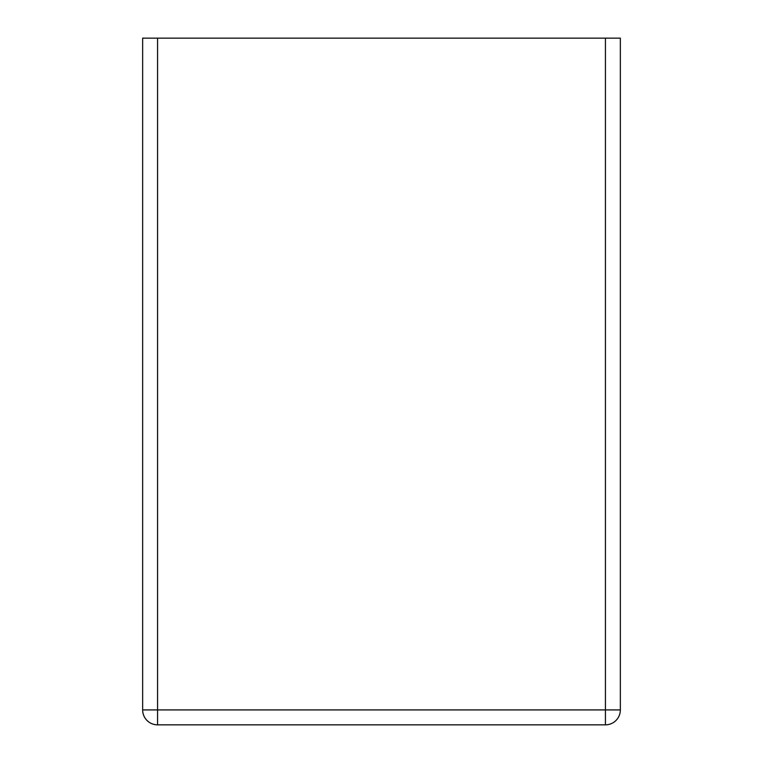 <?xml version="1.0" encoding="UTF-8"?>
<svg xmlns="http://www.w3.org/2000/svg" width="763" height="763" viewBox="0 0 763 763"><rect width="100%" height="100%" fill="white"/><g stroke="black" fill="none" stroke-linecap="round" stroke-linejoin="round"><path stroke-width="1.14" d="M605.421 38.15L620.348 38.15L620.348 709.924A14.926 14.926 0 0 1 605.421 724.85L157.579 724.85L157.579 709.924L142.652 709.924L142.652 38.15L157.579 38.15L157.579 709.924L605.421 709.924L605.421 38.15L157.579 38.15M142.652 709.924A14.926 14.926 0 0 0 157.579 724.85A14.926 14.926 0 0 1 142.652 709.924M620.348 709.924L605.421 709.924L605.421 724.85A14.926 14.926 0 0 0 620.348 709.924"/></g></svg>
